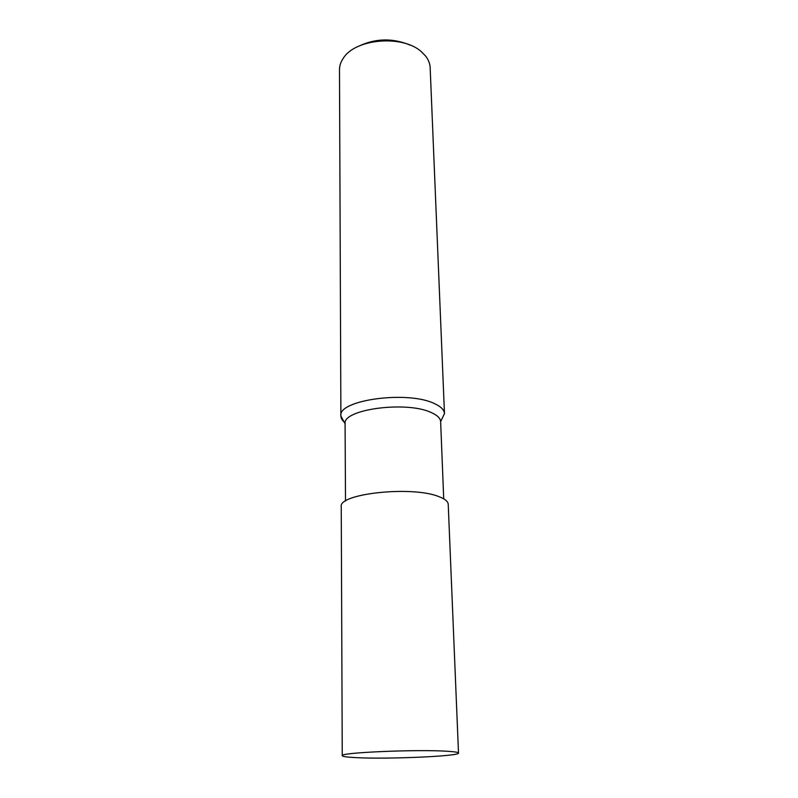 <?xml version="1.0" encoding="UTF-8"?>
<svg xmlns="http://www.w3.org/2000/svg" width="798" height="798" viewBox="0 0 798 798"><rect width="100%" height="100%" fill="white"/><g stroke="black" fill="none" stroke-linecap="round" stroke-linejoin="round"><path stroke-width="1.2" d="M443.718 498.82L440.636 421.643C440.456 418.351 437.464 415.379 431.658 412.736C407.279 400.556 342.143 409.294 345.085 423.818L340.886 416.017C340.955 418.441 342.382 420.716 345.165 422.85M440.636 421.643L444.476 413.593C444.277 409.973 441.055 406.701 434.82 403.788C408.406 390.232 337.454 399.948 340.886 416.017M444.476 413.593L430.162 67.69C429.982 63.631 428.466 59.76 425.623 56.079L421.434 51.78C402.99 34.653 355.659 38.513 343.499 57.945C340.816 61.755 339.479 65.685 339.489 69.745L340.886 415.948L344.078 421.952M444.476 413.663C444.316 410.012 441.095 406.721 434.82 403.788C408.466 390.262 337.644 399.898 340.886 415.948M410.352 45.227C392.806 37.815 375.449 38.214 358.262 46.414M458.511 753.053L448.227 504.276C448.047 501.363 444.755 498.74 438.341 496.416C411.209 485.633 337.893 493.792 341.255 506.71L342.252 755.696C342.482 756.524 346.871 757.162 355.429 757.601C386.561 759.387 460.067 756.255 458.511 753.053C458.431 752.344 454.94 751.756 448.027 751.307C418.79 749.152 338.542 752.584 342.252 755.696M345.504 501.054L345.085 423.818"/></g></svg>
